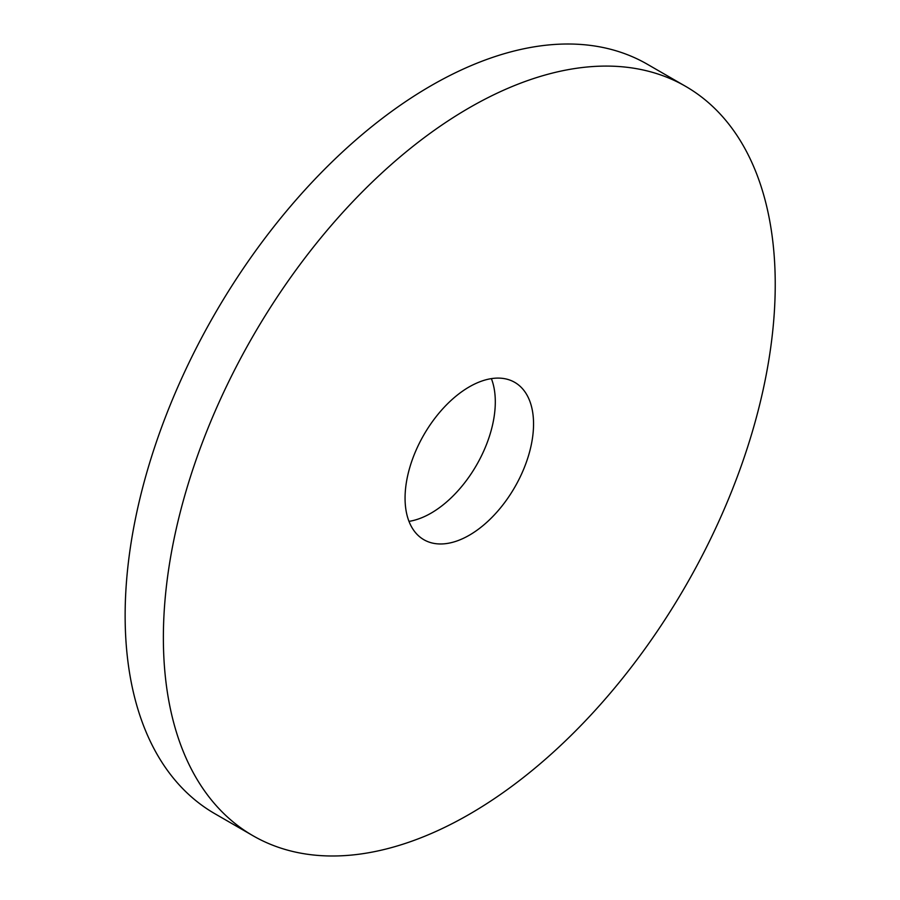 <?xml version="1.0" encoding="UTF-8"?>
<svg xmlns="http://www.w3.org/2000/svg" width="900" height="900" viewBox="0 0 900 900"><rect width="100%" height="100%" fill="white"/><g stroke="black" fill="none" stroke-linecap="round" stroke-linejoin="round"><path stroke-width="1.35" d="M469.305 535.219A90.855 52.459 -60 0 1 423.877 539.719A90.855 52.459 -60 0 1 423.877 434.812A90.855 52.459 -60 0 1 514.733 382.354A90.855 52.459 -60 0 1 528.66 455.164A90.855 52.459 -60 0 1 469.305 535.219M469.305 814.298A432.652 249.795 120 0 0 751.95 433.046A432.652 249.795 120 0 0 685.631 86.355A432.652 249.795 120 0 0 252.979 336.139A432.652 249.795 120 0 0 252.979 835.729A432.652 249.795 120 0 0 469.305 814.298M408.971 521.37A90.855 52.459 120 0 0 431.066 513.146A90.855 52.459 120 0 0 491.389 378.63M685.631 86.355L647.393 64.271A432.652 249.795 120 0 0 214.74 314.066A432.652 249.795 120 0 0 214.74 813.645L252.979 835.729"/></g></svg>
